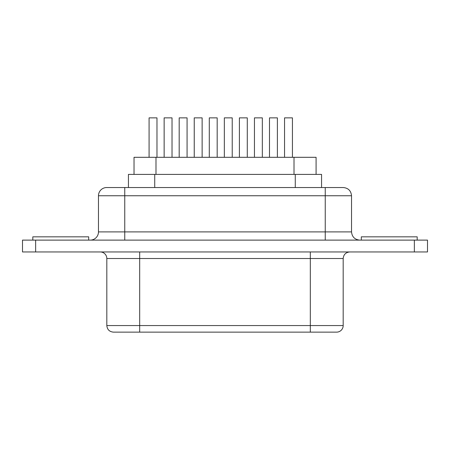 <?xml version="1.0" encoding="UTF-8"?>
<svg xmlns="http://www.w3.org/2000/svg" width="450" height="450" viewBox="0 0 450 450"><rect width="100%" height="100%" fill="white"/><g stroke="black" fill="none" stroke-linecap="round" stroke-linejoin="round"><path stroke-width="0.67" d="M88.684 240.114L88.684 236.829L32.816 236.829L32.816 240.114L32.816 236.829L88.684 236.829L88.684 240.114M417.184 240.114L417.184 236.829L361.316 236.829L361.316 240.114L361.316 236.829L417.184 236.829L417.184 240.114M128.436 187.537L128.436 174.392L154.727 174.392L154.727 187.537L154.727 174.392L321.564 174.392L321.564 187.537L321.564 174.392L128.464 174.392M98.471 195.75A8.218 8.218 0 0 1 106.689 187.537A8.218 8.218 0 0 0 98.471 195.75L124.763 195.75L98.471 195.75L98.471 231.902L124.763 231.902L124.763 240.114L124.763 195.75L325.238 195.75L325.238 231.902L351.529 231.902L351.529 195.75L351.529 231.902C352.029 236.874 354.769 239.614 359.741 240.114M98.471 231.902A8.218 8.218 0 0 1 90.259 240.114A8.218 8.218 0 0 0 98.471 231.902L124.763 231.902L124.763 195.75L325.238 195.75L325.238 231.902L124.763 231.902L351.529 231.902M343.181 325.558A6.57 6.57 0 0 1 336.606 332.134A6.57 6.57 0 0 0 343.181 325.558L310.314 325.558L343.181 325.558L343.181 258.519L310.314 258.519L310.314 325.558L139.686 325.558L139.686 258.519L106.819 258.519A6.57 6.57 0 0 0 100.249 251.949A6.57 6.57 0 0 1 106.819 258.519L106.819 325.558L106.819 258.519L310.314 258.519L310.314 325.558L139.686 325.558L139.686 251.949L139.686 258.519L310.314 258.519L310.314 251.949L310.314 258.519L343.176 258.519C343.586 254.542 345.774 252.354 349.751 251.949M113.394 332.134L139.686 332.134L139.686 325.558L106.819 325.558L139.686 325.558L139.686 332.134L336.606 332.134L113.394 332.134C109.418 331.729 107.224 329.535 106.819 325.558M22.5 240.114L427.5 240.114L414.354 240.114L414.354 251.949L427.5 251.949L427.5 240.114L427.5 251.949L35.646 251.949L414.354 251.949L414.354 240.114L22.5 240.114L22.5 251.949L35.646 251.949L35.646 240.114L35.646 251.949L22.5 251.949L22.5 240.114M107.038 187.537L342.697 187.537M310.314 332.134L310.314 325.558L310.314 332.134M351.529 195.75L325.238 195.75L351.529 195.75C351.022 190.778 348.283 188.038 343.311 187.537L325.238 187.537L325.238 195.75L325.238 187.537L124.763 187.537L124.763 195.75L124.763 187.537L106.689 187.537M325.238 240.114L325.238 231.902L325.238 240.114M295.273 174.392L295.273 187.537L295.273 174.392M294.013 157.303L316.086 157.303L316.086 174.392L316.086 157.303L294.013 157.303L294.013 174.392L294.013 157.303L155.987 157.303L155.987 174.392L155.987 157.303L294.013 157.303M134.027 157.303L155.987 157.303L134.027 157.303L134.027 174.392L134.027 157.303M156.977 117.866L149.085 117.866L156.977 117.866L156.977 157.303L156.977 117.866M149.085 157.303L149.085 117.866L149.085 157.303M292.433 117.866L284.546 117.866L292.433 117.866L292.433 157.303L292.433 117.866M284.546 157.303L284.546 117.866L284.546 157.303M262.333 117.866L254.447 117.866L262.333 117.866L262.333 157.303L262.333 117.866M254.447 157.303L254.447 117.866L254.447 157.303M277.386 117.866L269.494 117.866L277.386 117.866L277.386 157.303L277.386 117.866M269.494 157.303L269.494 117.866L269.494 157.303M247.281 117.866L239.394 117.866L247.281 117.866L247.281 157.303L247.281 117.866M239.394 157.303L239.394 117.866L239.394 157.303M187.076 117.866L179.19 117.866L187.076 117.866L187.076 157.303L187.076 117.866M179.19 157.303L179.19 117.866L179.19 157.303M172.024 117.866L164.138 117.866L172.024 117.866L172.024 157.303L172.024 117.866M164.138 157.303L164.138 117.866L164.138 157.303M202.129 117.866L194.243 117.866L202.129 117.866L202.129 157.303L202.129 117.866M194.243 157.303L194.243 117.866L194.243 157.303M217.181 117.866L209.289 117.866L217.181 117.866L217.181 157.303L217.181 117.866M209.289 157.303L209.289 117.866L209.289 157.303M232.228 117.866L224.342 117.866L232.228 117.866L232.228 157.303L232.228 117.866M224.342 157.303L224.342 117.866L224.342 157.303"/></g></svg>
